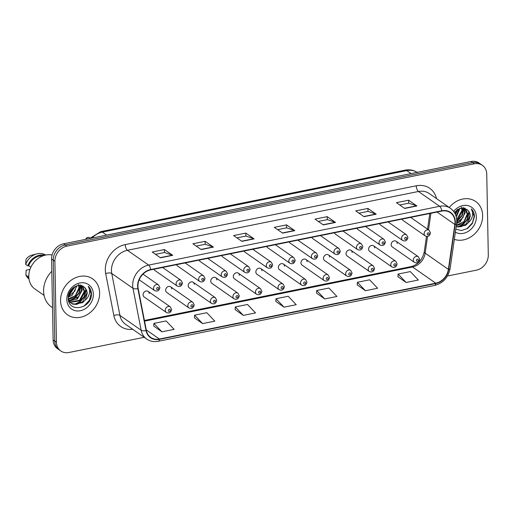 <?xml version="1.0" encoding="UTF-8"?>
<svg xmlns="http://www.w3.org/2000/svg" width="514" height="514" viewBox="0 0 514 514"><rect width="100%" height="100%" fill="white"/><g stroke="black" fill="none" stroke-linecap="round" stroke-linejoin="round"><path stroke-width="0.77" d="M171.753 289.009A3.425 2.853 124.9 0 0 170.661 286.818A3.425 2.853 124.9 0 0 167.378 286.979A3.425 2.853 124.9 0 0 165.649 290.243A3.425 2.853 124.9 0 0 166.742 292.44L188.927 307.918A3.425 2.853 -55.1 0 1 187.835 305.721A3.425 2.853 -55.1 0 1 189.57 302.457A3.425 2.853 -55.1 0 1 192.846 302.296L194.189 304.86C193.508 308.059 191.754 309.075 188.927 307.918M194.305 284.454A3.425 2.853 124.9 0 0 193.213 282.263A3.425 2.853 124.9 0 0 189.929 282.424A3.425 2.853 124.9 0 0 188.195 285.688A3.425 2.853 124.9 0 0 189.287 287.885L211.472 303.363A3.425 2.853 -55.1 0 1 210.38 301.165A3.425 2.853 -55.1 0 1 212.115 297.902A3.425 2.853 -55.1 0 1 215.398 297.741L216.735 300.304C216.06 303.498 214.306 304.519 211.472 303.363M216.85 279.899A3.425 2.853 124.9 0 0 215.758 277.708A3.425 2.853 124.9 0 0 212.481 277.868A3.425 2.853 124.9 0 0 210.746 281.132A3.425 2.853 124.9 0 0 211.839 283.323L234.024 298.807A3.425 2.853 -55.1 0 1 232.932 296.61A3.425 2.853 -55.1 0 1 234.667 293.346A3.425 2.853 -55.1 0 1 237.943 293.186L239.286 295.743C238.605 298.942 236.851 299.964 234.024 298.807M239.402 275.343A3.425 2.853 124.9 0 0 238.31 273.152A3.425 2.853 124.9 0 0 235.026 273.313A3.425 2.853 124.9 0 0 233.292 276.577A3.425 2.853 124.9 0 0 234.384 278.768L256.576 294.252A3.425 2.853 -55.1 0 1 255.484 292.055A3.425 2.853 -55.1 0 1 257.212 288.791A3.425 2.853 -55.1 0 1 260.495 288.63L261.838 291.187C261.157 294.387 259.403 295.409 256.576 294.252M261.947 270.788A3.425 2.853 124.9 0 0 260.855 268.597A3.425 2.853 124.9 0 0 257.578 268.758A3.425 2.853 124.9 0 0 255.843 272.022A3.425 2.853 124.9 0 0 256.936 274.213L279.121 289.69A3.425 2.853 -55.1 0 1 278.029 287.499A3.425 2.853 -55.1 0 1 279.764 284.236A3.425 2.853 -55.1 0 1 283.047 284.075L284.383 286.632C283.709 289.832 281.955 290.853 279.121 289.69M284.499 266.233A3.425 2.853 124.9 0 0 283.407 264.035A3.425 2.853 124.9 0 0 280.124 264.196A3.425 2.853 124.9 0 0 278.395 267.466A3.425 2.853 124.9 0 0 279.487 269.657L301.673 285.135A3.425 2.853 -55.1 0 1 300.581 282.944A3.425 2.853 -55.1 0 1 302.316 279.68A3.425 2.853 -55.1 0 1 305.592 279.52L306.935 282.077C306.254 285.276 304.5 286.298 301.673 285.135M307.051 261.677A3.425 2.853 124.9 0 0 305.958 259.48A3.425 2.853 124.9 0 0 302.675 259.641A3.425 2.853 124.9 0 0 300.941 262.911A3.425 2.853 124.9 0 0 302.033 265.102L324.218 280.58A3.425 2.853 -55.1 0 1 323.126 278.389A3.425 2.853 -55.1 0 1 324.861 275.125A3.425 2.853 -55.1 0 1 328.144 274.964L329.48 277.521C328.806 280.721 327.052 281.743 324.218 280.58M329.596 257.122A3.425 2.853 124.9 0 0 328.504 254.925A3.425 2.853 124.9 0 0 325.227 255.085A3.425 2.853 124.9 0 0 323.492 258.356A3.425 2.853 124.9 0 0 324.585 260.547L346.77 276.024A3.425 2.853 -55.1 0 1 345.678 273.833A3.425 2.853 -55.1 0 1 347.413 270.563A3.425 2.853 -55.1 0 1 350.689 270.403L352.032 272.966C351.351 276.166 349.597 277.187 346.77 276.024M352.148 252.567A3.425 2.853 124.9 0 0 351.056 250.369A3.425 2.853 124.9 0 0 347.772 250.53A3.425 2.853 124.9 0 0 346.038 253.8A3.425 2.853 124.9 0 0 347.13 255.991L369.322 271.469A3.425 2.853 -55.1 0 1 368.23 269.278A3.425 2.853 -55.1 0 1 369.958 266.008A3.425 2.853 -55.1 0 1 373.241 265.847L374.584 268.411C373.903 271.61 372.149 272.632 369.322 271.469M374.693 248.005A3.425 2.853 124.9 0 0 373.601 245.814A3.425 2.853 124.9 0 0 370.324 245.975A3.425 2.853 124.9 0 0 368.589 249.239A3.425 2.853 124.9 0 0 369.682 251.436L391.867 266.914A3.425 2.853 -55.1 0 1 390.775 264.723A3.425 2.853 -55.1 0 1 392.51 261.453A3.425 2.853 -55.1 0 1 395.793 261.292L397.129 263.855C396.455 267.055 394.701 268.07 391.867 266.914M397.245 243.45A3.425 2.853 124.9 0 0 396.153 241.259A3.425 2.853 124.9 0 0 392.869 241.419A3.425 2.853 124.9 0 0 391.141 244.683A3.425 2.853 124.9 0 0 392.233 246.881L414.419 262.358A3.425 2.853 -55.1 0 1 413.327 260.168A3.425 2.853 -55.1 0 1 415.061 256.897A3.425 2.853 -55.1 0 1 418.338 256.737L419.681 259.3C419 262.5 417.246 263.515 414.419 262.358M149.201 293.565A3.425 2.853 124.9 0 0 148.109 291.374A3.425 2.853 124.9 0 0 144.832 291.534A3.425 2.853 124.9 0 0 143.098 294.798A3.425 2.853 124.9 0 0 144.19 296.996L166.375 312.473A3.425 2.853 -55.1 0 1 165.283 310.283A3.425 2.853 -55.1 0 1 167.018 307.012A3.425 2.853 -55.1 0 1 170.301 306.852L171.637 309.415C170.963 312.615 169.209 313.63 166.375 312.473M154.046 269.214A3.425 2.853 124.9 0 0 155.003 270.55L177.189 286.028A3.425 2.853 -55.1 0 1 176.096 283.831A3.425 2.853 -55.1 0 1 177.831 280.567A3.425 2.853 -55.1 0 1 181.108 280.406L162.591 267.486M176.591 264.659A3.425 2.853 124.9 0 0 177.548 265.995L199.734 281.473A3.425 2.853 -55.1 0 1 198.642 279.275A3.425 2.853 -55.1 0 1 200.376 276.012A3.425 2.853 -55.1 0 1 203.66 275.851L185.143 262.93M199.143 260.103A3.425 2.853 124.9 0 0 200.1 261.44L222.286 276.917A3.425 2.853 -55.1 0 1 221.193 274.72A3.425 2.853 -55.1 0 1 222.928 271.456A3.425 2.853 -55.1 0 1 226.205 271.296L207.688 258.375M221.695 255.548A3.425 2.853 124.9 0 0 222.646 256.878L244.837 272.362A3.425 2.853 -55.1 0 1 243.745 270.165A3.425 2.853 -55.1 0 1 245.474 266.901A3.425 2.853 -55.1 0 1 248.757 266.74L230.24 253.82M244.24 250.993A3.425 2.853 124.9 0 0 245.197 252.323L267.383 267.807A3.425 2.853 -55.1 0 1 266.291 265.609A3.425 2.853 -55.1 0 1 268.025 262.346A3.425 2.853 -55.1 0 1 271.302 262.185L252.792 249.264M266.792 246.437A3.425 2.853 124.9 0 0 267.749 247.767L289.935 263.245A3.425 2.853 -55.1 0 1 288.842 261.054A3.425 2.853 -55.1 0 1 290.577 257.79A3.425 2.853 -55.1 0 1 293.854 257.63L275.337 244.709M289.337 241.882A3.425 2.853 124.9 0 0 290.294 243.212L312.48 258.69A3.425 2.853 -55.1 0 1 311.388 256.499A3.425 2.853 -55.1 0 1 313.122 253.235A3.425 2.853 -55.1 0 1 316.406 253.074L297.889 240.154M311.889 237.327A3.425 2.853 124.9 0 0 312.846 238.657L335.032 254.134A3.425 2.853 -55.1 0 1 333.939 251.944A3.425 2.853 -55.1 0 1 335.674 248.673A3.425 2.853 -55.1 0 1 338.951 248.513L320.434 235.598M334.441 232.765A3.425 2.853 124.9 0 0 335.391 234.101L357.583 249.579A3.425 2.853 -55.1 0 1 356.491 247.388A3.425 2.853 -55.1 0 1 358.219 244.118A3.425 2.853 -55.1 0 1 361.503 243.957L342.986 231.043M356.986 228.21A3.425 2.853 124.9 0 0 357.943 229.546L380.129 245.024A3.425 2.853 -55.1 0 1 379.036 242.833A3.425 2.853 -55.1 0 1 380.771 239.563A3.425 2.853 -55.1 0 1 384.048 239.402L365.538 226.488M379.538 223.654A3.425 2.853 124.9 0 0 380.495 224.991L402.68 240.468A3.425 2.853 -55.1 0 1 401.588 238.278A3.425 2.853 -55.1 0 1 403.323 235.007A3.425 2.853 -55.1 0 1 406.6 234.847L388.083 221.932M402.083 219.099A3.425 2.853 124.9 0 0 403.04 220.435L425.226 235.913A3.425 2.853 -55.1 0 1 424.134 233.716A3.425 2.853 -55.1 0 1 425.868 230.452A3.425 2.853 -55.1 0 1 429.151 230.291L410.635 217.371M60.556 300.799A21.929 18.266 124.9 0 0 67.546 314.838A21.929 18.266 124.9 0 0 88.537 313.81A21.929 18.266 124.9 0 0 99.626 292.903A21.929 18.266 124.9 0 0 92.642 278.864A21.929 18.266 124.9 0 0 71.652 279.892A21.929 18.266 124.9 0 0 60.556 300.799A21.929 18.266 124.9 0 0 67.546 314.838A21.929 18.266 124.9 0 0 88.537 313.81A21.929 18.266 124.9 0 0 99.626 292.903A21.929 18.266 124.9 0 0 92.642 278.864A21.929 18.266 124.9 0 0 71.652 279.892A21.929 18.266 124.9 0 0 60.556 300.799M454.331 239.37A21.929 18.266 124.9 0 0 482.64 215.52A21.929 18.266 124.9 0 0 475.649 201.482A21.929 18.266 124.9 0 0 449.262 207.495A21.929 18.266 124.9 0 1 475.649 201.482A21.929 18.266 124.9 0 1 482.64 215.52A21.929 18.266 124.9 0 1 454.331 239.37M137.938 286.137A14.617 12.175 -55.1 0 1 150.705 269.889L441.725 211.093A14.617 12.175 -55.1 0 1 450.354 212.719A14.617 12.175 -55.1 0 1 454.864 224.477L448.375 269.355A14.617 12.175 -55.1 0 1 435.763 283.201L159.379 339.041A14.617 12.175 -55.1 0 1 150.756 337.415A14.617 12.175 -55.1 0 1 146.336 330.38L138.182 288.463A14.617 12.175 -55.1 0 1 137.938 286.137M137.617 286.202A14.983 12.484 124.9 0 0 137.868 288.585L146.021 330.508A14.983 12.484 124.9 0 0 159.385 339.381L435.769 283.542A14.983 12.484 124.9 0 0 448.696 269.355L455.186 224.477A14.983 12.484 124.9 0 0 441.719 210.753L150.698 269.548A14.983 12.484 124.9 0 0 137.617 286.202M60.813 350.978L57.497 348.665A13.705 11.417 124.9 0 1 53.128 339.889L51.573 259.05A13.705 11.417 124.9 0 1 63.543 243.816L470.972 161.499A13.705 11.417 124.9 0 1 479.061 163.022L480.719 164.178A13.705 11.417 124.9 0 0 472.636 162.655L65.201 244.972A13.705 11.417 124.9 0 0 53.238 260.206L54.786 341.045A13.705 11.417 124.9 0 0 59.155 349.822A13.705 11.417 124.9 0 1 54.786 341.045L53.238 260.206A13.705 11.417 124.9 0 1 65.201 244.972L472.636 162.655A13.705 11.417 124.9 0 1 480.719 164.178L482.376 165.335A13.705 11.417 124.9 0 0 474.293 163.812L66.859 246.129A13.705 11.417 124.9 0 0 54.895 261.363L56.444 342.208A13.705 11.417 124.9 0 0 60.813 350.978A13.705 11.417 124.9 0 0 68.902 352.501L144.19 337.293M399.731 204.983L408.726 203.165L416.629 205.838A3.656 1.523 78.6 0 1 416.918 205.986L408.624 200.203L396.416 202.67L404.711 208.453L416.918 205.986M408.681 203.171L408.624 200.203M359.029 213.207L368.024 211.389L375.927 214.062A3.656 1.523 78.6 0 1 376.216 214.209L367.921 208.427L355.714 210.894L364.008 216.677L376.216 214.209M367.979 211.395L367.921 208.427M318.327 221.431L327.322 219.613L335.224 222.286A3.656 1.523 78.6 0 1 335.514 222.433L327.219 216.651L315.011 219.118L323.306 224.901L335.514 222.433M327.277 219.619L327.219 216.651M155.517 254.321L164.506 252.509L172.415 255.182A3.656 1.523 78.6 0 1 172.704 255.329L164.409 249.547L152.202 252.014L160.496 257.797L172.704 255.329M164.467 252.515L164.409 249.547M196.219 246.103L205.208 244.285L213.117 246.958A3.656 1.523 78.6 0 1 213.406 247.106L205.112 241.323L192.904 243.79L201.199 249.573L213.406 247.106M205.17 244.291L205.112 241.323M236.922 237.879L245.917 236.061L253.82 238.734A3.656 1.523 78.6 0 1 254.109 238.881L245.814 233.099L233.607 235.566L241.901 241.349L254.109 238.881M245.872 236.067L245.814 233.099M277.624 229.655L286.619 227.837L294.522 230.51A3.656 1.523 78.6 0 1 294.811 230.657L286.516 224.875L274.309 227.342L282.604 233.125L294.811 230.657M286.574 227.843L286.516 224.875M447.476 276.018L476.337 270.184A13.705 11.417 124.9 0 0 488.3 254.95L486.745 174.111A13.705 11.417 124.9 0 0 482.376 165.335M357.224 284.91L365.428 290.712L377.636 288.245L369.617 279.809L357.41 282.276L357.217 284.987M397.926 276.686L406.131 282.488L418.338 280.021L410.32 271.585L398.112 274.052L397.92 276.763M235.116 309.582L243.321 315.384L255.529 312.917L247.51 304.481L235.303 306.948L235.11 309.659M194.414 317.806L202.619 323.608L214.826 321.141L206.808 312.705L194.6 315.172L194.408 317.883M153.712 326.03L161.916 331.832L174.124 329.365L166.106 320.929L153.898 323.396L153.705 326.101M316.521 293.134L324.726 298.936L336.933 296.469L328.915 288.033L316.708 290.5L316.515 293.211M284.024 307.16L296.231 304.693L288.213 296.257L276.005 298.724L275.812 301.435L284.024 307.16L276.005 298.724M243.321 315.384L235.303 306.948M202.619 323.608L194.6 315.172M161.916 331.832L153.898 323.396M324.726 298.936L316.708 290.5M365.428 290.712L357.41 282.276M406.131 282.488L398.112 274.052M51.811 271.238A24.672 20.547 124.9 0 0 43.6 291.162A24.672 20.547 124.9 0 0 51.458 306.954L52.512 307.687M52.087 255.015A19.416 16.172 124.9 0 0 28.79 276.622A19.416 16.172 124.9 0 0 34.978 289.048L44.069 295.396M73.926 287.223L68.915 293.905M72.782 288.11L69.454 292.556M76.971 285.771L72.101 295.357L68.259 297.221M76.323 285.983L74.793 291.175L68.317 296.546M79.227 285.411L79.612 288.238L74.736 297.195L68.381 299.379M78.353 284.377L78.957 287.776L75.385 295.627L68.272 298.91M81.096 285.591L82.246 290.076L77.37 299.026L69.191 301.031M80.113 284.666L81.591 289.613L78.674 296.777L68.96 300.651M82.67 286.137L84.881 291.913L80.004 300.863L70.225 302.361M69.853 302.187L68.825 301.583M81.61 285.328L84.225 291.451L79.464 300.317L69.943 302.052M68.298 299.148L71.452 303.414L72.994 304.256L82.638 302.701L85.253 300.067L87.219 293.545C87.11 290.654 86.005 288.444 83.904 286.915C86.089 288.855 87.072 290.982 86.86 293.288L82.748 301.641L76.74 304.372L71.819 303.562M70.784 302.945L68.535 300.574M83.923 286.934L83.904 286.915C78.34 282.019 67.784 289.459 68.233 297.921C67.777 313.187 91.087 309.107 91.434 294.695L91.441 293.976C91.351 290.828 90.291 288.258 88.273 286.272C89.577 288.373 89.918 290.866 89.288 293.757C88.723 296.192 87.38 298.3 85.253 300.067M66.82 299.533A14.9 12.407 124.9 0 0 80.357 310.726A14.9 12.407 124.9 0 0 93.362 294.169A14.9 12.407 124.9 0 0 79.824 282.976A14.9 12.407 124.9 0 0 66.82 299.533M29.979 269.407L26.15 270.178L25.906 275.08A14.617 12.175 124.9 0 0 28.99 279.006M28.784 276.365L27.981 276.526A14.617 12.175 124.9 0 0 28.874 278.113M27.981 276.526L25.906 275.08M42.977 255.831A13.705 11.417 124.9 0 0 28.662 265.706L30.866 267.248M76.772 298.538A19.416 16.172 124.9 0 0 81.45 291.078M45.701 255.047A14.617 12.175 124.9 0 0 36.873 253.871L31.823 255.162A9.136 7.614 124.9 0 0 25.944 259.544L25.7 264.44L27.775 265.886L28.662 265.706M36.873 253.871A14.617 12.175 124.9 0 0 25.7 264.44M44.827 255.252A14.617 12.175 124.9 0 0 27.775 265.886M88.273 286.272L91.139 293.757L89.43 300.202L83.827 306.28M85.838 289.041L84.161 296.527L79.638 301.853L74.524 304.365M80.582 285.495L78.899 292.851L74.369 298.178L69.255 300.69M74.659 286.761L68.638 294.85M86.191 289.742L84.489 296.758L79.966 302.084L75.43 304.429M80.923 286.067L79.227 293.083L74.703 298.409L70.161 300.754M75.134 286.504L69.435 294.734L68.51 295.383M456.933 209.834L455.025 213.599M459.985 208.388L456.284 216.979M459.33 208.6L456.046 216.118M462.234 208.029L462.626 210.856L457.743 219.806L456.766 220.461M461.366 206.994L461.964 210.393L456.715 219.619M464.103 208.209L465.26 212.693L460.377 221.643L456.625 223.487M463.12 207.283L464.598 212.231L462.947 217.679L456.702 222.8M465.678 208.755L467.894 214.531L463.011 223.481L456.31 225.665M464.617 207.945L467.232 214.068L463.911 221.656L456.381 225.209M456.13 226.925L465.645 225.318L468.267 222.678L470.233 216.156C470.124 213.265 469.019 211.061 466.918 209.532C469.102 211.472 470.085 213.599 469.867 215.906L466.404 223.648L461.219 226.706L456.162 226.7M466.937 209.545L460.576 208.234L454.273 212.295M455.802 229.193L461.566 230.516L467.624 228.409L472.315 223.539L474.454 216.587C474.358 213.438 473.304 210.875 471.28 208.883C472.591 210.991 472.931 213.483 472.302 216.368C471.736 218.81 470.387 220.911 468.267 222.678M455.372 232.18A14.9 12.407 124.9 0 0 469.288 230.67A14.9 12.407 124.9 0 0 476.375 216.786A14.9 12.407 124.9 0 0 468.016 205.639A14.9 12.407 124.9 0 0 453.65 211.402M459.786 221.148A19.416 16.172 124.9 0 0 464.457 213.689M471.28 208.883L474.146 216.375L472.437 222.819L466.84 228.891M468.845 211.659L467.175 219.144L462.651 224.47L457.531 226.982M463.589 208.112L461.906 215.469L456.779 221.232M457.666 209.378L455.224 214.004M469.205 212.359L467.502 219.375L462.979 224.702L458.437 227.047M463.936 208.678L462.234 215.7L456.773 221.688M458.147 209.121L455.417 214.415M132.728 329.301A22.841 19.024 -55.1 0 1 113.851 315.519L105.698 273.602A22.841 19.024 -55.1 0 1 125.262 244.58L416.282 185.785A4.568 1.908 -101.4 0 0 418.441 191.484L127.414 250.286A18.273 15.221 124.9 0 0 111.461 270.595A18.273 15.221 124.9 0 0 111.763 273.499L119.923 315.416A18.273 15.221 124.9 0 0 125.442 324.212L146.67 339.028A18.273 15.221 -55.1 0 1 141.151 330.232A4.568 1.966 -11 0 0 146.021 330.508M416.282 185.785A22.841 19.024 -55.1 0 1 436.508 198.603M429.222 193.515A18.273 15.221 124.9 0 0 418.441 191.484L439.669 206.3A18.273 15.221 -55.1 0 1 450.457 208.331L429.222 193.515M113.851 315.519A4.568 1.966 169 0 1 119.923 315.416L141.151 330.232L132.998 288.309A18.273 15.221 -55.1 0 1 132.696 285.405A18.273 15.221 -55.1 0 1 148.649 265.096A4.568 1.908 78.6 0 1 150.698 269.548M137.868 288.585A4.568 1.966 -11 0 1 132.998 288.309L111.763 273.499A4.568 1.966 169 0 0 105.698 273.602M146.67 339.028C150.107 341.347 153.975 342.099 158.28 341.283A4.568 1.908 -101.4 0 0 159.385 339.381M435.769 283.542A4.568 1.908 78.6 0 1 434.664 285.437C443.119 283.13 448.266 277.528 450.103 268.636L456.586 223.757C457.351 217.152 455.308 212.006 450.457 208.331M448.696 269.355A4.568 1.304 8.2 0 0 450.103 268.636M455.186 224.477A4.568 1.304 8.2 0 0 456.586 223.757M441.719 210.753A4.568 1.908 -101.4 0 0 439.669 206.3L148.649 265.096L127.414 250.286A4.568 1.908 -101.4 0 1 125.262 244.58M474.293 163.812L470.972 161.499M66.859 246.129L63.543 243.816M54.895 261.363L51.573 259.05M56.444 342.208L53.128 339.889M435.763 283.201L412.543 266.997A14.617 12.175 124.9 0 0 425.149 253.158L427.571 236.421M448.375 269.355L425.149 253.158A8.224 2.352 -171.8 0 1 424.249 251.854L426.485 236.427M454.864 224.477L437.029 212.038M428.522 229.854L430.918 213.278M159.379 339.041L146.239 329.872M144.543 321.147L412.543 266.997A8.224 3.431 -101.4 0 0 411.059 266.599C417.998 264.684 422.399 259.769 424.249 251.854M294.522 230.51L282.372 232.964M253.82 238.734L241.67 241.188M213.117 246.958L200.968 249.412M172.415 255.182L160.265 257.636M335.224 222.286L323.075 224.74M375.927 214.062L363.777 216.516M416.629 205.838L404.479 208.292M417.182 172.363A18.273 15.221 124.9 0 0 406.78 170.59L102.325 232.103A18.273 15.221 124.9 0 0 92.07 238.053M106.629 235.11L102.325 232.103A9.136 3.81 -101.4 0 0 100.673 231.653L405.128 170.14C409.658 169.279 413.802 170.102 417.561 172.62M405.128 170.14A9.136 3.81 -101.4 0 1 406.78 170.59L411.084 173.597M139.185 279.802L154.637 290.583A3.425 2.853 -55.1 0 1 153.545 288.393A3.425 2.853 -55.1 0 1 155.279 285.122A3.425 2.853 -55.1 0 1 158.556 284.962L143.014 274.116M156.616 288.701A1.144 0.951 124.9 0 0 158.653 288.29A1.144 0.951 124.9 0 0 156.616 288.701M85.581 239.363L86.737 237.776L88.479 237.327L89.738 237.789A2.743 2.281 124.9 0 0 85.992 239.28M170.391 310.18A1.144 0.951 124.9 0 0 168.354 310.591A1.144 0.951 124.9 0 0 170.391 310.18M179.168 284.146A1.144 0.951 124.9 0 0 181.204 283.734A1.144 0.951 124.9 0 0 179.168 284.146M201.719 279.59A1.144 0.951 124.9 0 0 203.75 279.179A1.144 0.951 124.9 0 0 201.719 279.59M224.265 275.035A1.144 0.951 124.9 0 0 226.301 274.624A1.144 0.951 124.9 0 0 224.265 275.035M246.816 270.48A1.144 0.951 124.9 0 0 248.847 270.068A1.144 0.951 124.9 0 0 246.816 270.48M192.943 305.624A1.144 0.951 124.9 0 0 190.906 306.036A1.144 0.951 124.9 0 0 192.943 305.624M215.488 301.069A1.144 0.951 124.9 0 0 213.458 301.48A1.144 0.951 124.9 0 0 215.488 301.069M238.04 296.514A1.144 0.951 124.9 0 0 236.003 296.925A1.144 0.951 124.9 0 0 238.04 296.514M269.362 265.924A1.144 0.951 124.9 0 0 271.398 265.513A1.144 0.951 124.9 0 0 269.362 265.924M291.913 261.369A1.144 0.951 124.9 0 0 293.95 260.958A1.144 0.951 124.9 0 0 291.913 261.369M314.465 256.814A1.144 0.951 124.9 0 0 316.495 256.402A1.144 0.951 124.9 0 0 314.465 256.814M260.585 291.958A1.144 0.951 124.9 0 0 258.555 292.37A1.144 0.951 124.9 0 0 260.585 291.958M283.137 287.403A1.144 0.951 124.9 0 0 281.1 287.814A1.144 0.951 124.9 0 0 283.137 287.403M305.689 282.848A1.144 0.951 124.9 0 0 303.652 283.259A1.144 0.951 124.9 0 0 305.689 282.848M337.011 252.252A1.144 0.951 124.9 0 0 339.047 251.841A1.144 0.951 124.9 0 0 337.011 252.252M359.562 247.697A1.144 0.951 124.9 0 0 361.593 247.285A1.144 0.951 124.9 0 0 359.562 247.697M382.108 243.141A1.144 0.951 124.9 0 0 384.144 242.73A1.144 0.951 124.9 0 0 382.108 243.141M404.659 238.586A1.144 0.951 124.9 0 0 406.696 238.175A1.144 0.951 124.9 0 0 404.659 238.586M427.211 234.031A1.144 0.951 124.9 0 0 429.241 233.619A1.144 0.951 124.9 0 0 427.211 234.031M328.234 278.292A1.144 0.951 124.9 0 0 326.204 278.697A1.144 0.951 124.9 0 0 328.234 278.292M350.786 273.731A1.144 0.951 124.9 0 0 348.749 274.142A1.144 0.951 124.9 0 0 350.786 273.731M373.337 269.175A1.144 0.951 124.9 0 0 371.301 269.587A1.144 0.951 124.9 0 0 373.337 269.175M395.883 264.62A1.144 0.951 124.9 0 0 393.846 265.031A1.144 0.951 124.9 0 0 395.883 264.62M418.435 260.065A1.144 0.951 124.9 0 0 416.398 260.476A1.144 0.951 124.9 0 0 418.435 260.065M158.28 341.283L434.664 285.437M144.408 320.473L411.059 266.599M427.532 229.16L429.794 213.503M89.661 238.541L100.673 231.653M154.637 290.583C157.47 291.74 159.224 290.725 159.899 287.525L158.556 284.962M89.738 237.789L90.085 238.027M148.109 291.374L170.301 306.852M177.189 286.028C180.016 287.185 181.77 286.169 182.451 282.97L181.108 280.406M199.734 281.473C202.567 282.629 204.321 281.608 204.996 278.415L203.66 275.851M222.286 276.917C225.113 278.074 226.867 277.052 227.548 273.853L226.205 271.296M244.837 272.362C247.664 273.519 249.418 272.497 250.1 269.297L248.757 266.74M170.661 286.818L192.846 302.296M193.213 282.263L215.398 297.741M215.758 277.708L237.943 293.186M267.383 267.807C270.216 268.963 271.97 267.942 272.645 264.742L271.302 262.185M289.935 263.245C292.762 264.408 294.516 263.386 295.197 260.187L293.854 257.63M312.48 258.69C315.313 259.853 317.067 258.831 317.742 255.631L316.406 253.074M238.31 273.152L260.495 288.63M260.855 268.597L283.047 284.075M283.407 264.035L305.592 279.52M335.032 254.134C337.859 255.297 339.613 254.276 340.294 251.076L338.951 248.513M357.583 249.579C360.41 250.742 362.164 249.72 362.845 246.521L361.503 243.957M380.129 245.024C382.962 246.18 384.716 245.165 385.391 241.965L384.048 239.402M402.68 240.468C405.507 241.625 407.261 240.61 407.943 237.41L406.6 234.847M425.226 235.913C428.059 237.07 429.813 236.054 430.488 232.855L429.151 230.291M305.958 259.48L328.144 274.964M328.504 254.925L350.689 270.403M351.056 250.369L373.241 265.847M373.601 245.814L395.793 261.292M396.153 241.259L418.338 256.737"/></g></svg>
